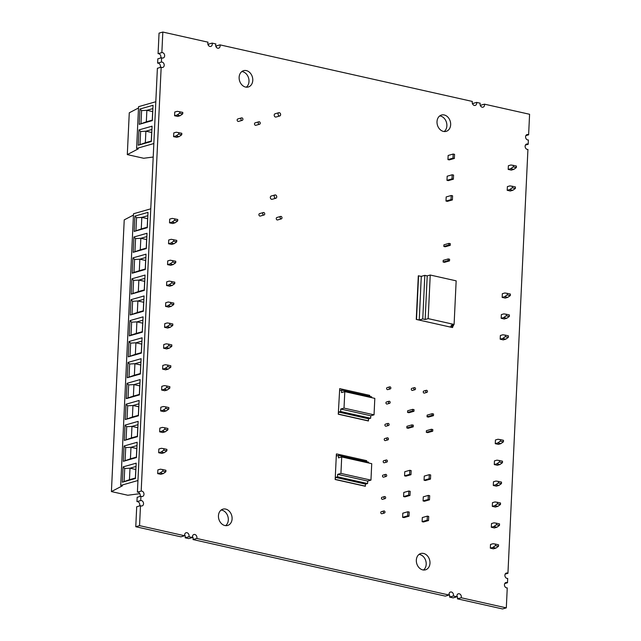 <?xml version="1.0" encoding="UTF-8"?>
<svg xmlns="http://www.w3.org/2000/svg" width="641" height="641" viewBox="0 0 641 641"><rect width="100%" height="100%" fill="white"/><g stroke="black" fill="none" stroke-linecap="round" stroke-linejoin="round"><path stroke-width="0.96" d="M134.955 251.52L135.563 238.58L140.836 238.3L140.291 249.814L133.192 252.33L133.913 237.01L147.013 233.268L146.292 248.588L133.192 252.33M140.291 249.814L146.316 248.099M456.873 595.818A2.78 2.187 -105.9 0 1 457.41 598.83L502.536 608.95L506.31 607.868L507.255 587.901A2.78 2.187 -105.9 0 1 504.555 585.65A2.78 2.187 -105.9 0 1 505.925 582.509A2.78 2.187 -105.9 0 1 507.496 582.765L507.696 578.438A2.78 2.187 -105.9 0 1 504.996 576.195A2.78 2.187 -105.9 0 1 506.374 573.046A2.78 2.187 -105.9 0 1 507.936 573.31L527.928 149.425A2.78 2.187 -105.9 0 1 525.227 147.174A2.78 2.187 -105.9 0 1 526.606 144.033A2.78 2.187 -105.9 0 1 528.176 144.289L528.376 139.962A2.78 2.187 -105.9 0 1 525.676 137.719A2.78 2.187 -105.9 0 1 527.054 134.57A2.78 2.187 -105.9 0 1 528.617 134.826L529.586 114.274L484.46 104.163A2.78 2.187 -105.9 0 1 483.058 107.175A2.78 2.187 -105.9 0 1 480.702 106.158A2.78 2.187 -105.9 0 1 480.205 103.209L476.616 102.4A2.78 2.187 -105.9 0 1 475.213 105.42A2.78 2.187 -105.9 0 1 472.85 104.403A2.78 2.187 -105.9 0 1 472.361 101.446L219.959 44.862A2.78 2.187 -105.9 0 1 218.637 48.187A2.78 2.187 -105.9 0 1 216.185 47.041A2.78 2.187 -105.9 0 1 215.889 43.949L212.115 43.099A2.78 2.187 -105.9 0 1 210.793 46.432A2.78 2.187 -105.9 0 1 208.341 45.287A2.78 2.187 -105.9 0 1 208.045 42.186L162.822 32.05L161.861 52.602A2.78 2.187 -105.9 0 1 164.553 54.846A2.78 2.187 -105.9 0 1 163.183 57.994A2.78 2.187 -105.9 0 1 161.612 57.738L161.412 62.065A2.78 2.187 -105.9 0 1 164.112 64.308A2.78 2.187 -105.9 0 1 162.734 67.457A2.78 2.187 -105.9 0 1 161.171 67.193L141.18 491.078A2.78 2.187 -105.9 0 1 143.88 493.322A2.78 2.187 -105.9 0 1 142.502 496.471A2.78 2.187 -105.9 0 1 140.94 496.214L140.732 500.541A2.78 2.187 -105.9 0 1 143.432 502.784A2.78 2.187 -105.9 0 1 142.054 505.933A2.78 2.187 -105.9 0 1 140.491 505.669L139.546 525.644L184.672 535.764A2.78 2.187 -105.9 0 1 186.074 532.743A2.78 2.187 -105.9 0 1 188.438 533.761A2.78 2.187 -105.9 0 1 188.927 536.717L192.516 537.519A2.78 2.187 -105.9 0 1 193.927 534.498A2.78 2.187 -105.9 0 1 196.282 535.515A2.78 2.187 -105.9 0 1 196.779 538.472L449.085 595.04A2.78 2.187 -105.9 0 1 450.487 592.02A2.78 2.187 -105.9 0 1 452.85 593.037A2.78 2.187 -105.9 0 1 453.339 595.994L456.929 596.803A2.78 2.187 -105.9 0 1 458.331 593.782A2.78 2.187 -105.9 0 1 460.695 594.8A2.78 2.187 -105.9 0 1 461.183 597.757L506.31 607.868M137.951 480.518L120.708 485.437L133.52 213.757L150.763 208.838M120.708 485.437L122.415 485.822L111.414 491.575L127.791 495.245L139.834 493.682M146.853 236.577L140.836 238.3L146.717 239.582M146.637 239.598L146.236 248.123M133.456 215.064L124.226 219.887L111.414 491.575M161.861 52.602L158.079 53.684L159.048 33.132L162.822 32.05M139.129 400.473L138.408 415.793L125.307 419.535L126.029 404.215L139.129 400.473M126.029 404.215L127.679 405.785L132.951 405.505L132.407 417.019L138.432 415.304M138.969 403.79L132.951 405.505L138.833 406.787M132.407 417.019L125.307 419.535M127.07 418.725L127.679 405.785M138.752 406.803L138.352 415.328M168.535 243.724L168.703 240.022L171.227 239.301L176.764 240.375L176.692 241.873L174.12 243.692L171.604 244.413L168.535 243.724L171.051 243.003L173.623 241.184L173.695 239.686M163.279 473.587L160.21 472.898L157.686 473.619L160.763 474.308L163.279 473.587L165.851 471.768L165.923 470.27L162.846 469.581L162.782 471.079L165.851 471.768M157.686 473.619L157.862 469.917L160.386 469.196L162.846 469.581M167.221 390L164.152 389.311L161.628 390.032L164.705 390.722L167.221 390L169.793 388.182L169.865 386.683L166.788 385.994L166.724 387.493L169.793 388.182M161.628 390.032L161.804 386.331L164.328 385.61L166.788 385.994M168.206 369.112L165.138 368.423L162.614 369.136L165.69 369.825L168.206 369.112L170.778 367.285L170.851 365.787L167.774 365.098L167.71 366.596L170.778 367.285M162.614 369.136L162.79 365.434L165.314 364.721L167.774 365.098M160.643 410.929L160.819 407.227L163.343 406.506L165.803 406.891L165.739 408.389L168.807 409.078L166.235 410.897L163.719 411.618L160.643 410.929L163.167 410.208L165.739 408.389M158.672 452.722L158.848 449.02L161.372 448.299L163.832 448.684L163.767 450.182L166.836 450.871L164.264 452.69L161.748 453.411L158.672 452.722L161.195 452.001L163.767 450.182M165.578 306.414L165.747 302.712L168.271 301.991L173.807 303.065L173.735 304.555L171.163 306.382L168.647 307.103L165.578 306.414L168.094 305.693L170.666 303.874L170.738 302.376M167.549 264.621L170.618 265.31L173.134 264.589L175.706 262.77L175.778 261.272L170.242 260.198L167.718 260.919L167.549 264.621L170.065 263.9L173.134 264.589M170.177 327.319L167.109 326.63L164.585 327.351L167.662 328.04L170.177 327.319L172.75 325.492L172.822 324.001L169.745 323.312L169.681 324.811L172.75 325.492M164.585 327.351L164.761 323.649L167.277 322.928L169.745 323.312M163.599 348.239L163.776 344.538L166.291 343.824L168.759 344.201L168.695 345.699L171.764 346.388L169.192 348.215L166.676 348.928L163.599 348.239L166.123 347.526L168.695 345.699M165.25 431.794L162.181 431.105L159.657 431.826L162.734 432.515L165.25 431.794L167.822 429.975L167.894 428.476L164.817 427.787L164.753 429.286L167.822 429.975M159.657 431.826L159.833 428.124L162.357 427.403L164.817 427.787M166.564 285.517L169.633 286.207L172.149 285.485L174.721 283.667L174.793 282.168L169.256 281.095L166.732 281.816L166.564 285.517L169.08 284.796L172.149 285.485M427.347 516.125L422.307 517.559L422.115 521.678L423.477 521.982L428.517 520.54L427.146 520.236L427.347 516.125L428.709 516.43L428.517 520.54M411.939 424.879L406.907 426.321L406.827 427.964L408.189 428.268L413.229 426.834L413.309 425.183L411.939 424.879L411.867 426.521L413.229 426.834M431.441 429.254L426.401 430.688L426.321 432.33L427.691 432.643L432.723 431.201L432.803 429.558L431.441 429.254L431.361 430.896L432.723 431.201M408.822 491.022L403.782 492.456L403.59 496.575L404.952 496.879L409.992 495.437L408.629 495.132L408.822 491.022L410.184 491.327L409.992 495.437M384.44 513L381.916 513.721A1.058 0.833 -105.9 0 1 381.331 511.678L383.855 510.965A1.058 0.833 -105.9 0 1 384.44 513A1.058 0.833 -105.9 0 1 383.855 510.965M448.964 243.38L443.925 244.822L443.844 246.465L445.215 246.769L450.246 245.335L448.884 245.022L448.964 243.38L450.327 243.684L450.246 245.335M386.162 476.439L383.639 477.152A1.058 0.833 -105.9 0 1 383.062 475.117L385.578 474.396A1.058 0.833 -105.9 0 1 386.162 476.439A1.058 0.833 -105.9 0 1 385.578 474.396M259.581 124.234L255.807 125.307A1.274 1.002 -105.9 0 1 255.102 122.864L258.884 121.782A1.274 1.002 -105.9 0 1 259.581 124.234A1.274 1.002 -105.9 0 1 258.884 121.782M281.391 218.861L277.617 219.943A1.274 1.002 -105.9 0 1 276.912 217.491L280.694 216.418A1.274 1.002 -105.9 0 1 281.391 218.861A1.274 1.002 -105.9 0 1 280.694 216.418M385.113 498.61L382.597 499.323A1.058 0.833 -105.9 0 1 382.012 497.288L384.536 496.567A1.058 0.833 -105.9 0 1 385.113 498.61A1.058 0.833 -105.9 0 1 384.536 496.567M275.005 194.952L271.223 196.026A1.699 1.338 74.1 0 0 272.153 199.295L275.934 198.213A1.699 1.338 74.1 0 0 275.005 194.952A1.699 1.338 74.1 0 0 275.934 198.213M242.25 120.348L238.476 121.421A1.274 1.002 -105.9 0 1 237.771 118.978L241.553 117.896A1.274 1.002 -105.9 0 1 242.25 120.348A1.274 1.002 -105.9 0 1 241.553 117.896M386.844 462.041L384.32 462.762A1.058 0.833 -105.9 0 1 383.735 460.719L386.259 459.998A1.058 0.833 -105.9 0 1 386.844 462.041A1.058 0.833 -105.9 0 1 386.259 459.998M389.608 403.301L387.092 404.022A1.058 0.833 -105.9 0 1 386.507 401.979L389.023 401.258A1.058 0.833 -105.9 0 1 389.608 403.301A1.058 0.833 -105.9 0 1 389.023 401.258M414.967 389.688L412.443 390.409A1.058 0.833 -105.9 0 1 411.867 388.366L414.382 387.645A1.058 0.833 -105.9 0 1 414.967 389.688A1.058 0.833 -105.9 0 1 414.382 387.645M278.883 112.688L275.101 113.761A1.699 1.338 74.1 0 0 276.039 117.031L279.813 115.949A1.699 1.338 74.1 0 0 278.883 112.688A1.699 1.338 74.1 0 0 279.813 115.949M387.885 439.87L385.369 440.591A1.058 0.833 -105.9 0 1 384.784 438.548L387.3 437.827A1.058 0.833 -105.9 0 1 387.885 439.87A1.058 0.833 -105.9 0 1 387.3 437.827M426.906 392.364L424.39 393.085A1.058 0.833 -105.9 0 1 423.805 391.042L426.321 390.321A1.058 0.833 -105.9 0 1 426.906 392.364A1.058 0.833 -105.9 0 1 426.321 390.321M264.06 214.983L260.286 216.057A1.274 1.002 -105.9 0 1 259.581 213.605L263.363 212.532A1.274 1.002 -105.9 0 1 264.06 214.983A1.274 1.002 -105.9 0 1 263.363 212.532M448.227 258.932L443.195 260.366L443.115 262.009L444.477 262.321L449.517 260.879L448.155 260.575L448.227 258.932L449.597 259.236L449.517 260.879M390.289 388.903L387.773 389.624A1.058 0.833 -105.9 0 1 387.188 387.581L389.704 386.868A1.058 0.833 -105.9 0 1 390.289 388.903A1.058 0.833 -105.9 0 1 389.704 386.868M388.566 425.472L386.042 426.193A1.058 0.833 -105.9 0 1 385.465 424.15L387.981 423.429A1.058 0.833 -105.9 0 1 388.566 425.472A1.058 0.833 -105.9 0 1 387.981 423.429M507.207 190.313L507.384 186.611L509.907 185.898L512.367 186.275L512.303 187.773L509.731 189.6L507.207 190.313L510.284 191.002L512.8 190.289L509.731 189.6M501.174 318.305L504.243 318.994L506.767 318.273L503.698 317.583L506.262 315.765L506.334 314.266L503.866 313.882L501.35 314.603L501.174 318.305L503.698 317.583M494.275 464.573L497.352 465.262L499.868 464.541L496.799 463.852L499.371 462.033L499.435 460.534L496.967 460.15L494.451 460.871L494.275 464.573L496.799 463.852M502.159 297.408L505.228 298.097L507.752 297.376L504.683 296.687L507.247 294.868L507.319 293.37L504.852 292.985L502.336 293.706L502.159 297.408L504.683 296.687M495.261 443.676L495.437 439.974L497.953 439.253L500.421 439.638L500.349 441.136L497.785 442.955L495.261 443.676L498.337 444.365L500.853 443.644L497.785 442.955M492.304 506.358L495.381 507.047L497.897 506.334L494.828 505.645L497.4 503.818L497.464 502.32L494.996 501.943L492.48 502.656L492.304 506.358L494.828 505.645M493.29 485.469L496.366 486.15L498.882 485.437L495.813 484.748L498.386 482.921L498.45 481.431L495.982 481.046L493.466 481.768L493.29 485.469L495.813 484.748M508.193 169.424L511.27 170.113L513.786 169.392L510.717 168.703L513.289 166.876L513.353 165.386L510.893 165.001L508.369 165.723L508.193 169.424L510.717 168.703M338.264 414.214L339.714 388.638L339.618 390.698L341.629 390.121L341.517 392.588L344.794 391.651L344.017 408.109L340.74 409.038L340.627 411.506L338.608 412.083L338.264 414.214L368.287 420.945L368.631 418.813L370.65 418.236L370.762 415.769L374.04 414.839L374.817 398.382L344.794 391.651M335.179 479.508L365.202 486.239L365.554 484.115L367.565 483.538L367.686 481.07L370.955 480.133L371.732 463.683L341.709 456.953L340.932 473.403L337.663 474.34L337.543 476.808L335.531 477.385L335.179 479.508L336.381 454.004L336.541 455.991L338.552 455.414L338.44 457.882L341.709 456.953M453.467 325.836L449.942 326.846L452.418 327.535L416.257 319.426L418.309 275.822L421.289 276.359L424.815 275.358L427.21 275.894L430.231 275.029L456.16 280.838L454.1 324.442L451.08 325.308L453.467 325.836L453.524 324.602M428.324 495.389L423.284 496.831L423.092 500.942L424.454 501.254L429.494 499.812L428.124 499.507L428.324 495.389L429.686 495.701L429.494 499.812M429.302 474.661L424.262 476.103L424.07 480.213L425.432 480.518L430.472 479.083L429.101 478.771L429.302 474.661L430.664 474.965L430.472 479.083M432.17 413.701L427.138 415.144L427.058 416.786L428.42 417.091L433.46 415.656L433.54 414.006L432.17 413.701L432.098 415.344L433.46 415.656M412.676 409.335L407.636 410.769L407.556 412.411L408.926 412.724L413.966 411.282L414.038 409.639L412.676 409.335L412.596 410.977L413.966 411.282M409.799 470.294L404.759 471.728L404.567 475.838L405.929 476.151L410.969 474.709L409.607 474.404L409.799 470.294L411.161 470.598L410.969 474.709M174.568 115.741L174.745 112.039L177.261 111.318L182.797 112.391L182.725 113.89L180.153 115.709L177.637 116.43L174.568 115.741L177.084 115.019L179.656 113.201L179.728 111.702M407.844 511.75L402.804 513.193L402.612 517.303L403.974 517.607L409.014 516.173L407.652 515.869L407.844 511.75L409.206 512.055L409.014 516.173M500.188 339.193L503.257 339.882L505.781 339.169L502.712 338.48L505.276 336.653L505.348 335.155L502.881 334.778L500.365 335.491L500.188 339.193L502.712 338.48M490.333 548.151L490.509 544.449L493.033 543.728L495.493 544.113L495.429 545.611L492.857 547.43L490.333 548.151L493.41 548.84L495.926 548.119L492.857 547.43M491.318 527.255L491.495 523.553L494.019 522.832L496.479 523.216L496.414 524.715L493.842 526.541L491.318 527.255L494.395 527.944L496.911 527.222L493.842 526.541M452.201 174.769L447.162 176.211L446.969 180.321L448.331 180.626L453.371 179.192L452.001 178.887L452.201 174.769L453.564 175.073L453.371 179.192M451.224 195.505L446.184 196.939L445.992 201.05L447.354 201.362L452.394 199.92L451.024 199.615L451.224 195.505L452.586 195.809L452.394 199.92M453.179 154.04L448.139 155.475L447.947 159.593L449.309 159.897L454.349 158.455L452.979 158.151L453.179 154.04L454.541 154.345L454.349 158.455M173.583 136.637L173.759 132.935L176.275 132.214L181.812 133.288L181.74 134.786L179.168 136.605L176.652 137.326L173.583 136.637L176.099 135.916L178.671 134.097L178.743 132.599M169.52 222.828L172.589 223.517L175.105 222.796L177.677 220.977L177.749 219.478L172.213 218.405L169.689 219.126L169.52 222.828L172.036 222.106L175.105 222.796M444.221 114.971A8.493 6.682 -105.9 0 1 450.599 123.04A8.493 6.682 -105.9 0 1 446.168 131.357A8.493 6.682 -105.9 0 1 443.444 131.421A8.493 6.682 -105.9 0 1 437.074 123.352A8.493 6.682 -105.9 0 1 441.505 115.027A8.493 6.682 -105.9 0 1 444.221 114.971M423.541 553.447A8.493 6.682 -105.9 0 1 429.919 561.516A8.493 6.682 -105.9 0 1 425.488 569.833A8.493 6.682 -105.9 0 1 422.772 569.897A8.493 6.682 -105.9 0 1 416.394 561.828A8.493 6.682 -105.9 0 1 420.825 553.504A8.493 6.682 -105.9 0 1 423.541 553.447M245.567 87.056A8.493 6.682 -105.9 0 1 239.189 78.987A8.493 6.682 -105.9 0 1 243.62 70.67A8.493 6.682 -105.9 0 1 246.344 70.606A8.493 6.682 -105.9 0 1 252.714 78.675A8.493 6.682 -105.9 0 1 248.283 86.992A8.493 6.682 -105.9 0 1 245.567 87.056M224.887 525.532A8.493 6.682 -105.9 0 1 218.509 517.463A8.493 6.682 -105.9 0 1 222.94 509.146A8.493 6.682 -105.9 0 1 225.664 509.082A8.493 6.682 -105.9 0 1 232.034 517.151A8.493 6.682 -105.9 0 1 227.603 525.468A8.493 6.682 -105.9 0 1 224.887 525.532M136.012 466.472L129.995 468.194L129.45 479.708L135.475 477.994M129.45 479.708L122.351 482.216L123.072 466.904L124.723 468.475L129.995 468.194L135.796 469.492L135.395 478.01M124.114 481.415L124.723 468.475M123.072 466.904L136.172 463.163L135.451 478.482L122.351 482.216M124.058 446.008L125.708 447.578L130.98 447.298L130.435 458.812L123.336 461.328L124.058 446.008L137.158 442.266L136.437 457.586L123.336 461.328M125.099 460.518L125.708 447.578M136.998 445.575L130.98 447.298L136.862 448.572M130.435 458.812L136.461 457.097M136.781 448.596L136.381 457.113M131.421 437.915L124.322 440.431L125.043 425.111L126.694 426.682L131.966 426.401L131.421 437.915L137.446 436.2M126.085 439.622L126.694 426.682M137.983 424.679L131.966 426.401L137.767 427.699L137.366 436.225M125.043 425.111L138.144 421.369L137.422 436.689L124.322 440.431M140.491 505.669L136.709 506.751L135.772 526.726L180.898 536.837L184.672 535.764M135.772 526.726L139.546 525.644M133.913 237.01L135.563 238.58M138.969 129.923L152.061 126.181L151.34 141.501L138.24 145.235L138.969 129.923L140.619 131.493L145.884 131.213L145.347 142.727L138.24 145.235M139.954 109.026L153.047 105.284L152.326 120.604L139.225 124.346L139.954 109.026L141.597 110.597L146.869 110.316L146.332 121.83L139.225 124.346M155.811 101.743L138.568 106.67L136.597 148.456L153.84 143.536M152.895 108.593L146.869 110.316L152.75 111.59M146.332 121.83L152.35 120.115M140.988 123.537L141.597 110.597M152.67 111.614L152.27 120.131M151.909 129.49L145.884 131.213L151.765 132.487M145.347 142.727L151.364 141.012M140.002 144.433L140.619 131.493M151.685 132.511L151.284 141.028M138.512 107.976L129.274 112.8L127.303 154.593L143.68 158.263L153.207 157.029M136.597 148.456L138.304 148.84L127.303 154.593M145.307 269.484L132.206 273.226L132.927 257.906L146.028 254.165L145.307 269.484M144.321 290.381L131.221 294.123L131.942 278.803L145.042 275.061L144.321 290.381M143.336 311.278L130.235 315.011L130.956 299.7L144.057 295.958L143.336 311.278M142.35 332.166L129.25 335.908L129.971 320.596L143.071 316.854L142.35 332.166M141.365 353.103L128.264 356.845L128.985 341.533L142.086 337.791L141.365 353.103M140.379 373.999L127.279 377.741L128 362.421L141.1 358.688L140.379 373.999M139.393 394.896L126.293 398.638L127.014 383.318L140.115 379.584L139.393 394.896M147.278 227.691L134.177 231.433L134.898 216.113L147.999 212.371L147.278 227.691M145.868 257.474L139.85 259.196L139.305 270.71L145.331 268.996M139.305 270.71L133.969 272.417L134.578 259.477L139.85 259.196L145.731 260.47M145.651 260.494L145.251 269.02M133.969 272.417L132.206 273.226M132.927 257.906L134.578 259.477M132.983 293.314L133.592 280.373L138.865 280.093L138.32 291.607L131.221 294.123M138.32 291.607L144.345 289.892M131.942 278.803L133.592 280.373M144.882 278.37L138.865 280.093L144.746 281.367M144.666 281.391L144.265 289.908M131.998 314.21L132.607 301.27L137.879 300.99L137.334 312.504L130.235 315.011M137.334 312.504L143.36 310.781M130.956 299.7L132.607 301.27M143.896 299.267L137.879 300.99L143.76 302.264M143.68 302.288L143.28 310.805M142.919 320.163L136.894 321.878L136.349 333.4L142.374 331.677M136.349 333.4L131.012 335.107L131.621 322.167L136.894 321.878L142.775 323.16M142.695 323.184L142.294 331.701M131.012 335.107L129.25 335.908M129.971 320.596L131.621 322.167M135.94 230.624L136.549 217.684L141.821 217.403L141.276 228.925L134.177 231.433M141.276 228.925L147.302 227.202M134.898 216.113L136.549 217.684M147.839 215.688L141.821 217.403L147.702 218.685M147.622 218.701L147.222 227.226M130.027 356.043L130.636 343.103L135.908 342.815L135.363 354.337L128.264 356.845M135.363 354.337L141.381 352.614M128.985 341.533L130.636 343.103M141.925 341.1L135.908 342.815L141.789 344.097M141.709 344.121L141.308 352.638M129.041 376.94L129.65 363.992L134.922 363.711L134.378 375.233L127.279 377.741M134.378 375.233L140.403 373.511M128 362.421L129.65 363.992M140.94 361.997L134.922 363.711L140.804 364.993M140.724 365.017L140.323 373.535M139.954 382.893L133.937 384.608L133.392 396.13L139.417 394.407M133.392 396.13L128.056 397.837L128.665 384.888L133.937 384.608L139.818 385.89M139.738 385.906L139.337 394.431M128.056 397.837L126.293 398.638M127.014 383.318L128.665 384.888M452.979 158.151L447.947 159.593M452.001 178.887L446.969 180.321M451.024 199.615L445.992 201.05M513.353 165.386L516.43 166.067L516.358 167.565L513.786 169.392M516.358 167.565L513.289 166.876M512.367 186.275L515.444 186.964L515.372 188.462L512.8 190.289M515.372 188.462L512.303 187.773M496.479 523.216L499.555 523.905L499.483 525.404L496.911 527.222M499.483 525.404L496.414 524.715M495.493 544.113L498.57 544.802L498.498 546.3L495.926 548.119M498.498 546.3L495.429 545.611M498.45 481.431L501.526 482.112L501.454 483.61L498.882 485.437M501.454 483.61L498.386 482.921M505.348 335.155L508.417 335.844L508.353 337.342L505.781 339.169M508.353 337.342L505.276 336.653M507.319 293.37L510.388 294.059L510.324 295.557L507.752 297.376M510.324 295.557L507.247 294.868M500.421 439.638L503.497 440.327L503.425 441.825L500.853 443.644M503.425 441.825L500.349 441.136M506.334 314.266L509.403 314.955L509.339 316.446L506.767 318.273M509.339 316.446L506.262 315.765M499.435 460.534L502.512 461.224L502.44 462.722L499.868 464.541M502.44 462.722L499.371 462.033M497.464 502.32L500.541 503.009L500.469 504.507L497.897 506.334M500.469 504.507L497.4 503.818M407.652 515.869L402.612 517.303M409.607 474.404L404.567 475.838M412.596 410.977L407.556 412.411M432.098 415.344L427.058 416.786M429.101 478.771L424.07 480.213M428.124 499.507L423.092 500.942M427.146 520.236L422.115 521.678M411.867 426.521L406.827 427.964M431.361 430.896L426.321 432.33M408.629 495.132L403.59 496.575M448.884 245.022L443.844 246.465M448.155 260.575L443.115 262.009M338.512 414.142L368.535 420.873M338.608 412.083L368.631 418.813M340.627 411.506L370.65 418.236M340.74 409.038L370.762 415.769M344.017 408.109L374.04 414.839M371.62 397.668L371.66 396.851L341.629 390.121M369.689 396.41L369.737 395.369L339.714 388.638M336.637 453.932L366.66 460.671L366.612 461.704M335.435 479.436L365.458 486.166M335.531 477.385L365.554 484.115M337.543 476.808L367.565 483.538M337.663 474.34L367.686 481.07M340.932 473.403L370.955 480.133M368.535 462.962L368.575 462.145L338.552 455.414M416.257 319.426L419.238 319.963L422.764 318.954L425.151 319.49L428.172 318.625L454.1 324.442M452.674 327.463L452.738 326.053M428.172 318.625L430.231 275.029M425.151 319.49L427.21 275.894M416.506 319.354L418.565 275.75M419.238 319.963L421.289 276.359M422.764 318.954L424.815 275.358M171.051 243.003L174.12 243.692M173.623 241.184L176.692 241.873M160.21 472.898L162.782 471.079M164.152 389.311L166.724 387.493M165.138 368.423L167.71 366.596M163.167 410.208L166.235 410.897M165.803 406.891L168.879 407.58L168.807 409.078M172.036 222.106L174.608 220.288L174.681 218.789M174.608 220.288L177.677 220.977M177.084 115.019L180.153 115.709M179.656 113.201L182.725 113.89M168.094 305.693L171.163 306.382M170.666 303.874L173.735 304.555M170.065 263.9L172.637 262.081L172.709 260.583M172.637 262.081L175.706 262.77M167.109 326.63L169.681 324.811M166.123 347.526L169.192 348.215M168.759 344.201L171.836 344.89L171.764 346.388M162.181 431.105L164.753 429.286M176.099 135.916L179.168 136.605M178.671 134.097L181.74 134.786M169.08 284.796L171.652 282.977L171.724 281.479M171.652 282.977L174.721 283.667M161.195 452.001L164.264 452.69M163.832 448.684L166.908 449.373L166.836 450.871M140.94 496.214L137.158 497.288L136.958 501.623A2.78 2.187 -105.9 0 1 139.289 502.953A2.78 2.187 -105.9 0 1 139.474 505.965M161.171 67.193L157.39 68.275L137.398 492.16A2.78 2.187 -105.9 0 1 139.73 493.49A2.78 2.187 -105.9 0 1 139.914 496.503M161.612 57.738L157.838 58.812L157.63 63.147A2.78 2.187 -105.9 0 1 159.962 64.477A2.78 2.187 -105.9 0 1 160.154 67.489M158.079 53.684A2.78 2.187 -105.9 0 1 160.41 55.014A2.78 2.187 -105.9 0 1 160.595 58.027M212.115 43.099L208.333 44.181A2.78 2.187 -105.9 0 1 208.469 45.471M219.959 44.862L216.185 45.936A2.78 2.187 -105.9 0 1 216.321 47.234M476.616 102.4L472.842 103.481A2.78 2.187 -105.9 0 1 472.898 104.459M484.46 104.163L480.686 105.236A2.78 2.187 -105.9 0 1 480.742 106.222M449.02 594.055A2.78 2.187 -105.9 0 1 449.557 597.075L453.155 597.877L456.929 596.803M192.46 536.541A2.78 2.187 -105.9 0 1 192.997 539.554L445.303 596.122L449.085 595.04M184.616 534.778A2.78 2.187 -105.9 0 1 185.153 537.791L188.742 538.6L192.516 537.519M221.161 510.044A8.493 6.682 -105.9 0 1 221.882 510.156A8.493 6.682 -105.9 0 1 228.036 516.991A8.493 6.682 -105.9 0 1 225.616 525.652M419.038 554.409A8.493 6.682 -105.9 0 1 419.767 554.521A8.493 6.682 -105.9 0 1 425.92 561.356A8.493 6.682 -105.9 0 1 423.493 570.017M439.718 115.933A8.493 6.682 -105.9 0 1 440.447 116.045A8.493 6.682 -105.9 0 1 446.593 122.872A8.493 6.682 -105.9 0 1 444.173 131.533M241.833 71.568A8.493 6.682 -105.9 0 1 242.562 71.68A8.493 6.682 -105.9 0 1 248.716 78.514A8.493 6.682 -105.9 0 1 246.296 87.176M453.339 595.994L449.557 597.075M161.412 62.065L157.63 63.147M141.18 491.078L137.398 492.16M188.927 536.717L185.153 537.791M196.779 538.472L192.997 539.554M507.496 582.765L504.731 583.558M140.732 500.541L136.958 501.623M507.936 573.31L505.18 574.096M461.183 597.757L457.41 598.83M528.176 144.289L525.412 145.074M528.617 134.826L525.86 135.62"/></g></svg>
